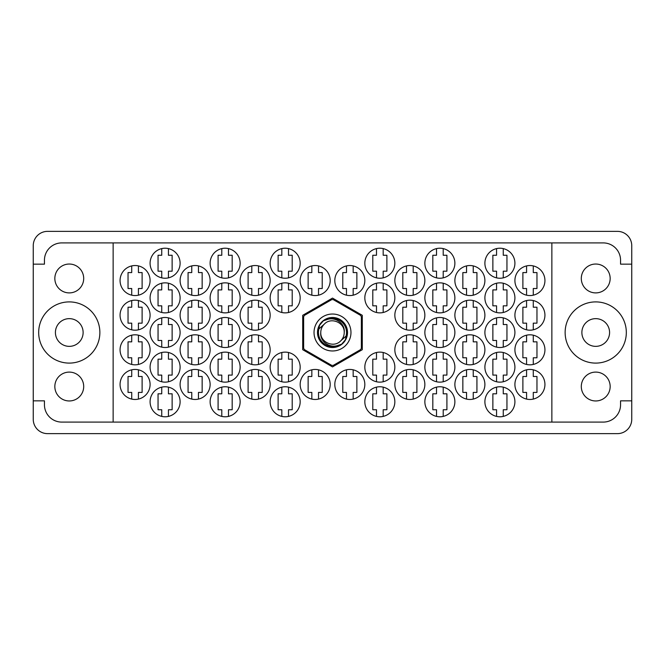 <?xml version="1.0" encoding="UTF-8"?>
<svg xmlns="http://www.w3.org/2000/svg" width="665" height="665" viewBox="0 0 665 665"><rect width="100%" height="100%" fill="white"/><g stroke="black" fill="none" stroke-linecap="round" stroke-linejoin="round"><path stroke-width="1" d="M54.838 386.531A14.431 14.431 0 0 0 69.268 400.962A14.431 14.431 0 0 0 83.699 386.531A14.431 14.431 0 0 0 69.268 372.101A14.431 14.431 0 0 0 54.838 386.531M54.838 278.469A14.431 14.431 0 0 0 69.268 292.899A14.431 14.431 0 0 0 83.699 278.469A14.431 14.431 0 0 0 69.268 264.038A14.431 14.431 0 0 0 54.838 278.469M55.419 332.5A13.857 13.857 0 0 0 69.268 346.357A13.857 13.857 0 0 0 83.125 332.5A13.857 13.857 0 0 0 69.268 318.643A13.857 13.857 0 0 0 55.419 332.5M610.162 386.531A14.431 14.431 0 0 1 595.732 400.962A14.431 14.431 0 0 1 581.301 386.531A14.431 14.431 0 0 1 595.732 372.101A14.431 14.431 0 0 1 610.162 386.531M609.581 332.5A13.857 13.857 0 0 1 595.732 346.357A13.857 13.857 0 0 1 581.875 332.5A13.857 13.857 0 0 1 595.732 318.643A13.857 13.857 0 0 1 609.581 332.5M610.162 278.469A14.431 14.431 0 0 1 595.732 292.899A14.431 14.431 0 0 1 581.301 278.469A14.431 14.431 0 0 1 595.732 264.038A14.431 14.431 0 0 1 610.162 278.469M565.134 332.5A30.598 30.598 0 0 0 595.732 363.098A30.598 30.598 0 0 0 626.322 332.5A30.598 30.598 0 0 0 595.732 301.902A30.598 30.598 0 0 0 565.134 332.5M38.678 332.5A30.598 30.598 0 0 0 69.268 363.098A30.598 30.598 0 0 0 99.866 332.5A30.598 30.598 0 0 0 69.268 301.902A30.598 30.598 0 0 0 38.678 332.5M514.91 384.453A15.012 15.012 0 0 0 529.922 399.466A15.012 15.012 0 0 0 544.934 384.453A15.012 15.012 0 0 0 529.922 369.441A15.012 15.012 0 0 0 514.91 384.453M484.893 401.768A15.012 15.012 0 0 0 499.905 416.78A15.012 15.012 0 0 0 514.91 401.768A15.012 15.012 0 0 0 499.905 386.764A15.012 15.012 0 0 0 484.893 401.768M454.877 384.453A15.012 15.012 0 0 0 469.889 399.466A15.012 15.012 0 0 0 484.893 384.453A15.012 15.012 0 0 0 469.889 369.441A15.012 15.012 0 0 0 454.877 384.453M394.844 384.453A15.012 15.012 0 0 0 409.856 399.466A15.012 15.012 0 0 0 424.86 384.453A15.012 15.012 0 0 0 409.856 369.441A15.012 15.012 0 0 0 394.844 384.453M334.811 384.453A15.012 15.012 0 0 0 349.815 399.466A15.012 15.012 0 0 0 364.827 384.453A15.012 15.012 0 0 0 349.815 369.441A15.012 15.012 0 0 0 334.811 384.453M514.91 349.815A15.012 15.012 0 0 0 529.922 364.827A15.012 15.012 0 0 0 544.934 349.815A15.012 15.012 0 0 0 529.922 334.811A15.012 15.012 0 0 0 514.91 349.815M454.877 349.815A15.012 15.012 0 0 0 469.889 364.827A15.012 15.012 0 0 0 484.893 349.815A15.012 15.012 0 0 0 469.889 334.811A15.012 15.012 0 0 0 454.877 349.815M394.844 349.815A15.012 15.012 0 0 0 409.856 364.827A15.012 15.012 0 0 0 424.86 349.815A15.012 15.012 0 0 0 409.856 334.811A15.012 15.012 0 0 0 394.844 349.815M514.91 315.185A15.012 15.012 0 0 0 529.922 330.189A15.012 15.012 0 0 0 544.934 315.185A15.012 15.012 0 0 0 529.922 300.173A15.012 15.012 0 0 0 514.91 315.185M454.877 315.185A15.012 15.012 0 0 0 469.889 330.189A15.012 15.012 0 0 0 484.893 315.185A15.012 15.012 0 0 0 469.889 300.173A15.012 15.012 0 0 0 454.877 315.185M394.844 315.185A15.012 15.012 0 0 0 409.856 330.189A15.012 15.012 0 0 0 424.86 315.185A15.012 15.012 0 0 0 409.856 300.173A15.012 15.012 0 0 0 394.844 315.185M514.91 280.547A15.012 15.012 0 0 0 529.922 295.559A15.012 15.012 0 0 0 544.934 280.547A15.012 15.012 0 0 0 529.922 265.535A15.012 15.012 0 0 0 514.91 280.547M454.877 280.547A15.012 15.012 0 0 0 469.889 295.559A15.012 15.012 0 0 0 484.893 280.547A15.012 15.012 0 0 0 469.889 265.535A15.012 15.012 0 0 0 454.877 280.547M394.844 280.547A15.012 15.012 0 0 0 409.856 295.559A15.012 15.012 0 0 0 424.86 280.547A15.012 15.012 0 0 0 409.856 265.535A15.012 15.012 0 0 0 394.844 280.547M334.811 280.547A15.012 15.012 0 0 0 349.815 295.559A15.012 15.012 0 0 0 364.827 280.547A15.012 15.012 0 0 0 349.815 265.535A15.012 15.012 0 0 0 334.811 280.547M424.86 401.768A15.012 15.012 0 0 0 439.873 416.78A15.012 15.012 0 0 0 454.877 401.768A15.012 15.012 0 0 0 439.873 386.764A15.012 15.012 0 0 0 424.86 401.768M364.827 401.768A15.012 15.012 0 0 0 379.831 416.78A15.012 15.012 0 0 0 394.844 401.768A15.012 15.012 0 0 0 379.831 386.764A15.012 15.012 0 0 0 364.827 401.768M484.893 367.138A15.012 15.012 0 0 0 499.905 382.142A15.012 15.012 0 0 0 514.91 367.138A15.012 15.012 0 0 0 499.905 352.126A15.012 15.012 0 0 0 484.893 367.138M424.86 367.138A15.012 15.012 0 0 0 439.873 382.142A15.012 15.012 0 0 0 454.877 367.138A15.012 15.012 0 0 0 439.873 352.126A15.012 15.012 0 0 0 424.86 367.138M364.827 367.138A15.012 15.012 0 0 0 379.831 382.142A15.012 15.012 0 0 0 394.844 367.138A15.012 15.012 0 0 0 379.831 352.126A15.012 15.012 0 0 0 364.827 367.138M484.893 332.5A15.012 15.012 0 0 0 499.905 347.512A15.012 15.012 0 0 0 514.91 332.5A15.012 15.012 0 0 0 499.905 317.488A15.012 15.012 0 0 0 484.893 332.5M424.86 332.5A15.012 15.012 0 0 0 439.873 347.512A15.012 15.012 0 0 0 454.877 332.5A15.012 15.012 0 0 0 439.873 317.488A15.012 15.012 0 0 0 424.86 332.5M484.893 297.862A15.012 15.012 0 0 0 499.905 312.874A15.012 15.012 0 0 0 514.91 297.862A15.012 15.012 0 0 0 499.905 282.858A15.012 15.012 0 0 0 484.893 297.862M424.86 297.862A15.012 15.012 0 0 0 439.873 312.874A15.012 15.012 0 0 0 454.877 297.862A15.012 15.012 0 0 0 439.873 282.858A15.012 15.012 0 0 0 424.86 297.862M364.827 297.862A15.012 15.012 0 0 0 379.831 312.874A15.012 15.012 0 0 0 394.844 297.862A15.012 15.012 0 0 0 379.831 282.858A15.012 15.012 0 0 0 364.827 297.862M270.156 263.232A15.012 15.012 0 0 0 285.169 278.236A15.012 15.012 0 0 0 300.173 263.232A15.012 15.012 0 0 0 285.169 248.22A15.012 15.012 0 0 0 270.156 263.232M210.123 263.232A15.012 15.012 0 0 0 225.127 278.236A15.012 15.012 0 0 0 240.14 263.232A15.012 15.012 0 0 0 225.127 248.22A15.012 15.012 0 0 0 210.123 263.232M150.091 263.232A15.012 15.012 0 0 0 165.095 278.236A15.012 15.012 0 0 0 180.107 263.232A15.012 15.012 0 0 0 165.095 248.22A15.012 15.012 0 0 0 150.091 263.232M270.156 297.862A15.012 15.012 0 0 0 285.169 312.874A15.012 15.012 0 0 0 300.173 297.862A15.012 15.012 0 0 0 285.169 282.858A15.012 15.012 0 0 0 270.156 297.862M210.123 297.862A15.012 15.012 0 0 0 225.127 312.874A15.012 15.012 0 0 0 240.14 297.862A15.012 15.012 0 0 0 225.127 282.858A15.012 15.012 0 0 0 210.123 297.862M150.091 297.862A15.012 15.012 0 0 0 165.095 312.874A15.012 15.012 0 0 0 180.107 297.862A15.012 15.012 0 0 0 165.095 282.858A15.012 15.012 0 0 0 150.091 297.862M210.123 332.5A15.012 15.012 0 0 0 225.127 347.512A15.012 15.012 0 0 0 240.14 332.5A15.012 15.012 0 0 0 225.127 317.488A15.012 15.012 0 0 0 210.123 332.5M150.091 332.5A15.012 15.012 0 0 0 165.095 347.512A15.012 15.012 0 0 0 180.107 332.5A15.012 15.012 0 0 0 165.095 317.488A15.012 15.012 0 0 0 150.091 332.5M270.156 367.138A15.012 15.012 0 0 0 285.169 382.142A15.012 15.012 0 0 0 300.173 367.138A15.012 15.012 0 0 0 285.169 352.126A15.012 15.012 0 0 0 270.156 367.138M210.123 367.138A15.012 15.012 0 0 0 225.127 382.142A15.012 15.012 0 0 0 240.14 367.138A15.012 15.012 0 0 0 225.127 352.126A15.012 15.012 0 0 0 210.123 367.138M150.091 367.138A15.012 15.012 0 0 0 165.095 382.142A15.012 15.012 0 0 0 180.107 367.138A15.012 15.012 0 0 0 165.095 352.126A15.012 15.012 0 0 0 150.091 367.138M270.156 401.768A15.012 15.012 0 0 0 285.169 416.78A15.012 15.012 0 0 0 300.173 401.768A15.012 15.012 0 0 0 285.169 386.764A15.012 15.012 0 0 0 270.156 401.768M210.123 401.768A15.012 15.012 0 0 0 225.127 416.78A15.012 15.012 0 0 0 240.14 401.768A15.012 15.012 0 0 0 225.127 386.764A15.012 15.012 0 0 0 210.123 401.768M300.173 280.547A15.012 15.012 0 0 0 315.185 295.559A15.012 15.012 0 0 0 330.189 280.547A15.012 15.012 0 0 0 315.185 265.535A15.012 15.012 0 0 0 300.173 280.547M240.14 280.547A15.012 15.012 0 0 0 255.144 295.559A15.012 15.012 0 0 0 270.156 280.547A15.012 15.012 0 0 0 255.144 265.535A15.012 15.012 0 0 0 240.14 280.547M180.107 280.547A15.012 15.012 0 0 0 195.111 295.559A15.012 15.012 0 0 0 210.123 280.547A15.012 15.012 0 0 0 195.111 265.535A15.012 15.012 0 0 0 180.107 280.547M120.066 280.547A15.012 15.012 0 0 0 135.078 295.559A15.012 15.012 0 0 0 150.091 280.547A15.012 15.012 0 0 0 135.078 265.535A15.012 15.012 0 0 0 120.066 280.547M240.14 315.185A15.012 15.012 0 0 0 255.144 330.189A15.012 15.012 0 0 0 270.156 315.185A15.012 15.012 0 0 0 255.144 300.173A15.012 15.012 0 0 0 240.14 315.185M180.107 315.185A15.012 15.012 0 0 0 195.111 330.189A15.012 15.012 0 0 0 210.123 315.185A15.012 15.012 0 0 0 195.111 300.173A15.012 15.012 0 0 0 180.107 315.185M120.066 315.185A15.012 15.012 0 0 0 135.078 330.189A15.012 15.012 0 0 0 150.091 315.185A15.012 15.012 0 0 0 135.078 300.173A15.012 15.012 0 0 0 120.066 315.185M240.14 349.815A15.012 15.012 0 0 0 255.144 364.827A15.012 15.012 0 0 0 270.156 349.815A15.012 15.012 0 0 0 255.144 334.811A15.012 15.012 0 0 0 240.14 349.815M180.107 349.815A15.012 15.012 0 0 0 195.111 364.827A15.012 15.012 0 0 0 210.123 349.815A15.012 15.012 0 0 0 195.111 334.811A15.012 15.012 0 0 0 180.107 349.815M120.066 349.815A15.012 15.012 0 0 0 135.078 364.827A15.012 15.012 0 0 0 150.091 349.815A15.012 15.012 0 0 0 135.078 334.811A15.012 15.012 0 0 0 120.066 349.815M300.173 384.453A15.012 15.012 0 0 0 315.185 399.466A15.012 15.012 0 0 0 330.189 384.453A15.012 15.012 0 0 0 315.185 369.441A15.012 15.012 0 0 0 300.173 384.453M240.14 384.453A15.012 15.012 0 0 0 255.144 399.466A15.012 15.012 0 0 0 270.156 384.453A15.012 15.012 0 0 0 255.144 369.441A15.012 15.012 0 0 0 240.14 384.453M180.107 384.453A15.012 15.012 0 0 0 195.111 399.466A15.012 15.012 0 0 0 210.123 384.453A15.012 15.012 0 0 0 195.111 369.441A15.012 15.012 0 0 0 180.107 384.453M484.893 263.232A15.012 15.012 0 0 0 499.905 278.236A15.012 15.012 0 0 0 514.91 263.232A15.012 15.012 0 0 0 499.905 248.22A15.012 15.012 0 0 0 484.893 263.232M424.86 263.232A15.012 15.012 0 0 0 439.873 278.236A15.012 15.012 0 0 0 454.877 263.232A15.012 15.012 0 0 0 439.873 248.22A15.012 15.012 0 0 0 424.86 263.232M364.827 263.232A15.012 15.012 0 0 0 379.831 278.236A15.012 15.012 0 0 0 394.844 263.232A15.012 15.012 0 0 0 379.831 248.22A15.012 15.012 0 0 0 364.827 263.232M150.091 401.768A15.012 15.012 0 0 0 165.095 416.78A15.012 15.012 0 0 0 180.107 401.768A15.012 15.012 0 0 0 165.095 386.764A15.012 15.012 0 0 0 150.091 401.768M120.066 384.453A15.012 15.012 0 0 0 135.078 399.466A15.012 15.012 0 0 0 150.091 384.453A15.012 15.012 0 0 0 135.078 369.441A15.012 15.012 0 0 0 120.066 384.453M526.572 369.823L526.572 376.49L522.881 376.49L522.881 392.416L526.572 392.416L526.572 399.083M496.556 387.138L496.556 393.805L492.865 393.805L492.865 409.74L496.556 409.74L496.556 416.398M466.539 369.823L466.539 376.49L462.848 376.49L462.848 392.416L466.539 392.416L466.539 399.083M406.506 369.823L406.506 376.49L402.807 376.49L402.807 392.416L406.506 392.416L406.506 399.083M346.473 369.823L346.473 376.49L342.774 376.49L342.774 392.416L346.473 392.416L346.473 399.083M526.572 335.185L526.572 341.852L522.881 341.852L522.881 357.787L526.572 357.787L526.572 364.445M466.539 335.185L466.539 341.852L462.848 341.852L462.848 357.787L466.539 357.787L466.539 364.445M406.506 335.185L406.506 341.852L402.807 341.852L402.807 357.787L406.506 357.787L406.506 364.445M526.572 300.555L526.572 307.213L522.881 307.213L522.881 323.148L526.572 323.148L526.572 329.815M466.539 300.555L466.539 307.213L462.848 307.213L462.848 323.148L466.539 323.148L466.539 329.815M406.506 300.555L406.506 307.213L402.807 307.213L402.807 323.148L406.506 323.148L406.506 329.815M526.572 265.917L526.572 272.584L522.881 272.584L522.881 288.51L526.572 288.51L526.572 295.177M466.539 265.917L466.539 272.584L462.848 272.584L462.848 288.51L466.539 288.51L466.539 295.177M406.506 265.917L406.506 272.584L402.807 272.584L402.807 288.51L406.506 288.51L406.506 295.177M346.473 265.917L346.473 272.584L342.774 272.584L342.774 288.51L346.473 288.51L346.473 295.177M436.523 387.138L436.523 393.805L432.824 393.805L432.824 409.74L436.523 409.74L436.523 416.398M376.49 387.138L376.49 393.805L372.791 393.805L372.791 409.74L376.49 409.74L376.49 416.398M496.556 352.508L496.556 359.166L492.865 359.166L492.865 375.102L496.556 375.102L496.556 381.768M436.523 352.508L436.523 359.166L432.824 359.166L432.824 375.102L436.523 375.102L436.523 381.768M376.49 352.508L376.49 359.166L372.791 359.166L372.791 375.102L376.49 375.102L376.49 381.768M496.556 317.87L496.556 324.537L492.865 324.537L492.865 340.463L496.556 340.463L496.556 347.13M436.523 317.87L436.523 324.537L432.824 324.537L432.824 340.463L436.523 340.463L436.523 347.13M496.556 283.232L496.556 289.898L492.865 289.898L492.865 305.834L496.556 305.834L496.556 312.492M436.523 283.232L436.523 289.898L432.824 289.898L432.824 305.834L436.523 305.834L436.523 312.492M376.49 283.232L376.49 289.898L372.791 289.898L372.791 305.834L376.49 305.834L376.49 312.492M281.819 248.602L281.819 255.26L278.12 255.26L278.12 271.195L281.819 271.195L281.819 277.862M221.786 248.602L221.786 255.26L218.087 255.26L218.087 271.195L221.786 271.195L221.786 277.862M161.745 248.602L161.745 255.26L158.054 255.26L158.054 271.195L161.745 271.195L161.745 277.862M281.819 283.232L281.819 289.898L278.12 289.898L278.12 305.834L281.819 305.834L281.819 312.492M221.786 283.232L221.786 289.898L218.087 289.898L218.087 305.834L221.786 305.834L221.786 312.492M161.745 283.232L161.745 289.898L158.054 289.898L158.054 305.834L161.745 305.834L161.745 312.492M221.786 317.87L221.786 324.537L218.087 324.537L218.087 340.463L221.786 340.463L221.786 347.13M161.745 317.87L161.745 324.537L158.054 324.537L158.054 340.463L161.745 340.463L161.745 347.13M281.819 352.508L281.819 359.166L278.12 359.166L278.12 375.102L281.819 375.102L281.819 381.768M221.786 352.508L221.786 359.166L218.087 359.166L218.087 375.102L221.786 375.102L221.786 381.768M161.745 352.508L161.745 359.166L158.054 359.166L158.054 375.102L161.745 375.102L161.745 381.768M281.819 387.138L281.819 393.805L278.12 393.805L278.12 409.74L281.819 409.74L281.819 416.398M221.786 387.138L221.786 393.805L218.087 393.805L218.087 409.74L221.786 409.74L221.786 416.398M311.835 265.917L311.835 272.584L308.136 272.584L308.136 288.51L311.835 288.51L311.835 295.177M251.802 265.917L251.802 272.584L248.103 272.584L248.103 288.51L251.802 288.51L251.802 295.177M191.761 265.917L191.761 272.584L188.07 272.584L188.07 288.51L191.761 288.51L191.761 295.177M131.728 265.917L131.728 272.584L128.037 272.584L128.037 288.51L131.728 288.51L131.728 295.177M251.802 300.555L251.802 307.213L248.103 307.213L248.103 323.148L251.802 323.148L251.802 329.815M191.761 300.555L191.761 307.213L188.07 307.213L188.07 323.148L191.761 323.148L191.761 329.815M131.728 300.555L131.728 307.213L128.037 307.213L128.037 323.148L131.728 323.148L131.728 329.815M251.802 335.185L251.802 341.852L248.103 341.852L248.103 357.787L251.802 357.787L251.802 364.445M191.761 335.185L191.761 341.852L188.07 341.852L188.07 357.787L191.761 357.787L191.761 364.445M131.728 335.185L131.728 341.852L128.037 341.852L128.037 357.787L131.728 357.787L131.728 364.445M311.835 369.823L311.835 376.49L308.136 376.49L308.136 392.416L311.835 392.416L311.835 399.083M251.802 369.823L251.802 376.49L248.103 376.49L248.103 392.416L251.802 392.416L251.802 399.083M191.761 369.823L191.761 376.49L188.07 376.49L188.07 392.416L191.761 392.416L191.761 399.083M496.556 248.602L496.556 255.26L492.865 255.26L492.865 271.195L496.556 271.195L496.556 277.862M436.523 248.602L436.523 255.26L432.824 255.26L432.824 271.195L436.523 271.195L436.523 277.862M376.49 248.602L376.49 255.26L372.791 255.26L372.791 271.195L376.49 271.195L376.49 277.862M161.745 387.138L161.745 393.805L158.054 393.805L158.054 409.74L161.745 409.74L161.745 416.398M131.728 369.823L131.728 376.49L128.037 376.49L128.037 392.416L131.728 392.416L131.728 399.083M617.436 231.362L47.564 231.362A14.314 14.314 0 0 0 33.25 245.684L33.25 419.316A14.314 14.314 0 0 0 47.564 433.638L617.436 433.638A14.314 14.314 0 0 0 631.75 419.316L631.75 245.684A14.314 14.314 0 0 0 617.436 231.362M113.141 242.908L551.859 242.908L551.859 422.092L113.141 422.092L113.141 242.908L61.77 242.908A17.315 17.315 0 0 0 44.447 260.231L44.447 264.155L33.25 264.155M113.141 422.092L61.77 422.092A17.315 17.315 0 0 1 44.447 404.769L44.447 400.845L33.25 400.845M332.5 298.103L302.716 315.301L302.716 349.699L332.5 366.897L362.284 349.699L362.284 315.301L332.5 298.103M551.859 242.908L603.23 242.908A17.315 17.315 0 0 1 620.553 260.231L620.553 264.155L631.75 264.155M551.859 422.092L603.23 422.092A17.315 17.315 0 0 0 620.553 404.769L620.553 400.845L631.75 400.845M138.428 399.083L138.428 392.416L142.119 392.416L142.119 376.49L138.428 376.49L138.428 369.823M168.445 416.398L168.445 409.74L172.135 409.74L172.135 393.805L168.445 393.805L168.445 387.138M383.181 277.862L383.181 271.195L386.88 271.195L386.88 255.26L383.181 255.26L383.181 248.602M443.214 277.862L443.214 271.195L446.913 271.195L446.913 255.26L443.214 255.26L443.214 248.602M503.255 277.862L503.255 271.195L506.946 271.195L506.946 255.26L503.255 255.26L503.255 248.602M198.461 399.083L198.461 392.416L202.152 392.416L202.152 376.49L198.461 376.49L198.461 369.823M258.494 399.083L258.494 392.416L262.193 392.416L262.193 376.49L258.494 376.49L258.494 369.823M318.527 399.083L318.527 392.416L322.226 392.416L322.226 376.49L318.527 376.49L318.527 369.823M138.428 364.445L138.428 357.787L142.119 357.787L142.119 341.852L138.428 341.852L138.428 335.185M198.461 364.445L198.461 357.787L202.152 357.787L202.152 341.852L198.461 341.852L198.461 335.185M258.494 364.445L258.494 357.787L262.193 357.787L262.193 341.852L258.494 341.852L258.494 335.185M138.428 329.815L138.428 323.148L142.119 323.148L142.119 307.213L138.428 307.213L138.428 300.555M198.461 329.815L198.461 323.148L202.152 323.148L202.152 307.213L198.461 307.213L198.461 300.555M258.494 329.815L258.494 323.148L262.193 323.148L262.193 307.213L258.494 307.213L258.494 300.555M138.428 295.177L138.428 288.51L142.119 288.51L142.119 272.584L138.428 272.584L138.428 265.917M198.461 295.177L198.461 288.51L202.152 288.51L202.152 272.584L198.461 272.584L198.461 265.917M258.494 295.177L258.494 288.51L262.193 288.51L262.193 272.584L258.494 272.584L258.494 265.917M318.527 295.177L318.527 288.51L322.226 288.51L322.226 272.584L318.527 272.584L318.527 265.917M228.477 416.398L228.477 409.74L232.176 409.74L232.176 393.805L228.477 393.805L228.477 387.138M288.51 416.398L288.51 409.74L292.209 409.74L292.209 393.805L288.51 393.805L288.51 387.138M168.445 381.768L168.445 375.102L172.135 375.102L172.135 359.166L168.445 359.166L168.445 352.508M228.477 381.768L228.477 375.102L232.176 375.102L232.176 359.166L228.477 359.166L228.477 352.508M288.51 381.768L288.51 375.102L292.209 375.102L292.209 359.166L288.51 359.166L288.51 352.508M168.445 347.13L168.445 340.463L172.135 340.463L172.135 324.537L168.445 324.537L168.445 317.87M228.477 347.13L228.477 340.463L232.176 340.463L232.176 324.537L228.477 324.537L228.477 317.87M168.445 312.492L168.445 305.834L172.135 305.834L172.135 289.898L168.445 289.898L168.445 283.232M228.477 312.492L228.477 305.834L232.176 305.834L232.176 289.898L228.477 289.898L228.477 283.232M288.51 312.492L288.51 305.834L292.209 305.834L292.209 289.898L288.51 289.898L288.51 283.232M168.445 277.862L168.445 271.195L172.135 271.195L172.135 255.26L168.445 255.26L168.445 248.602M228.477 277.862L228.477 271.195L232.176 271.195L232.176 255.26L228.477 255.26L228.477 248.602M288.51 277.862L288.51 271.195L292.209 271.195L292.209 255.26L288.51 255.26L288.51 248.602M383.181 312.492L383.181 305.834L386.88 305.834L386.88 289.898L383.181 289.898L383.181 283.232M443.214 312.492L443.214 305.834L446.913 305.834L446.913 289.898L443.214 289.898L443.214 283.232M503.255 312.492L503.255 305.834L506.946 305.834L506.946 289.898L503.255 289.898L503.255 283.232M443.214 347.13L443.214 340.463L446.913 340.463L446.913 324.537L443.214 324.537L443.214 317.87M503.255 347.13L503.255 340.463L506.946 340.463L506.946 324.537L503.255 324.537L503.255 317.87M383.181 381.768L383.181 375.102L386.88 375.102L386.88 359.166L383.181 359.166L383.181 352.508M443.214 381.768L443.214 375.102L446.913 375.102L446.913 359.166L443.214 359.166L443.214 352.508M503.255 381.768L503.255 375.102L506.946 375.102L506.946 359.166L503.255 359.166L503.255 352.508M383.181 416.398L383.181 409.74L386.88 409.74L386.88 393.805L383.181 393.805L383.181 387.138M443.214 416.398L443.214 409.74L446.913 409.74L446.913 393.805L443.214 393.805L443.214 387.138M353.165 295.177L353.165 288.51L356.864 288.51L356.864 272.584L353.165 272.584L353.165 265.917M413.198 295.177L413.198 288.51L416.897 288.51L416.897 272.584L413.198 272.584L413.198 265.917M473.239 295.177L473.239 288.51L476.93 288.51L476.93 272.584L473.239 272.584L473.239 265.917M533.272 295.177L533.272 288.51L536.963 288.51L536.963 272.584L533.272 272.584L533.272 265.917M413.198 329.815L413.198 323.148L416.897 323.148L416.897 307.213L413.198 307.213L413.198 300.555M473.239 329.815L473.239 323.148L476.93 323.148L476.93 307.213L473.239 307.213L473.239 300.555M533.272 329.815L533.272 323.148L536.963 323.148L536.963 307.213L533.272 307.213L533.272 300.555M413.198 364.445L413.198 357.787L416.897 357.787L416.897 341.852L413.198 341.852L413.198 335.185M473.239 364.445L473.239 357.787L476.93 357.787L476.93 341.852L473.239 341.852L473.239 335.185M533.272 364.445L533.272 357.787L536.963 357.787L536.963 341.852L533.272 341.852L533.272 335.185M353.165 399.083L353.165 392.416L356.864 392.416L356.864 376.49L353.165 376.49L353.165 369.823M413.198 399.083L413.198 392.416L416.897 392.416L416.897 376.49L413.198 376.49L413.198 369.823M473.239 399.083L473.239 392.416L476.93 392.416L476.93 376.49L473.239 376.49L473.239 369.823M503.255 416.398L503.255 409.74L506.946 409.74L506.946 393.805L503.255 393.805L503.255 387.138M533.272 399.083L533.272 392.416L536.963 392.416L536.963 376.49L533.272 376.49L533.272 369.823M314.03 332.5A18.47 18.47 0 0 0 332.5 350.97A18.47 18.47 0 0 0 350.97 332.5A18.47 18.47 0 0 0 332.5 314.03A18.47 18.47 0 0 0 314.03 332.5M317.488 332.5A15.012 15.012 0 0 0 332.5 347.512A15.012 15.012 0 0 0 347.512 332.5A15.012 15.012 0 0 0 332.5 317.488A15.012 15.012 0 0 0 317.488 332.5M318.934 328.926L324.212 324.212A11.721 11.721 0 0 0 320.779 332.5C319.624 341.519 329.898 348.651 338.103 345.359L341.644 344.187L345.468 339.715L346.066 336.074A14.031 14.031 0 0 0 326.897 319.641L323.356 320.813L319.532 325.285L318.934 328.926A14.031 14.031 0 0 0 338.103 345.359M324.212 324.212C330.929 316.74 344.761 322.467 344.221 332.5C345.376 323.481 335.102 316.349 326.897 319.641M346.066 336.074L340.788 340.788A11.721 11.721 0 0 0 344.221 332.5M340.788 340.788C334.071 348.26 320.239 342.533 320.779 332.5M333.248 299.607A32.901 32.901 0 0 0 331.752 299.607L304.387 315.401A32.901 32.901 0 0 0 303.639 316.698L303.639 348.302A32.901 32.901 0 0 0 304.387 349.599L331.752 365.393A32.901 32.901 0 0 0 333.248 365.393L360.613 349.599A32.901 32.901 0 0 0 361.361 348.302L361.361 316.698A32.901 32.901 0 0 0 360.613 315.401L333.248 299.607"/></g></svg>
